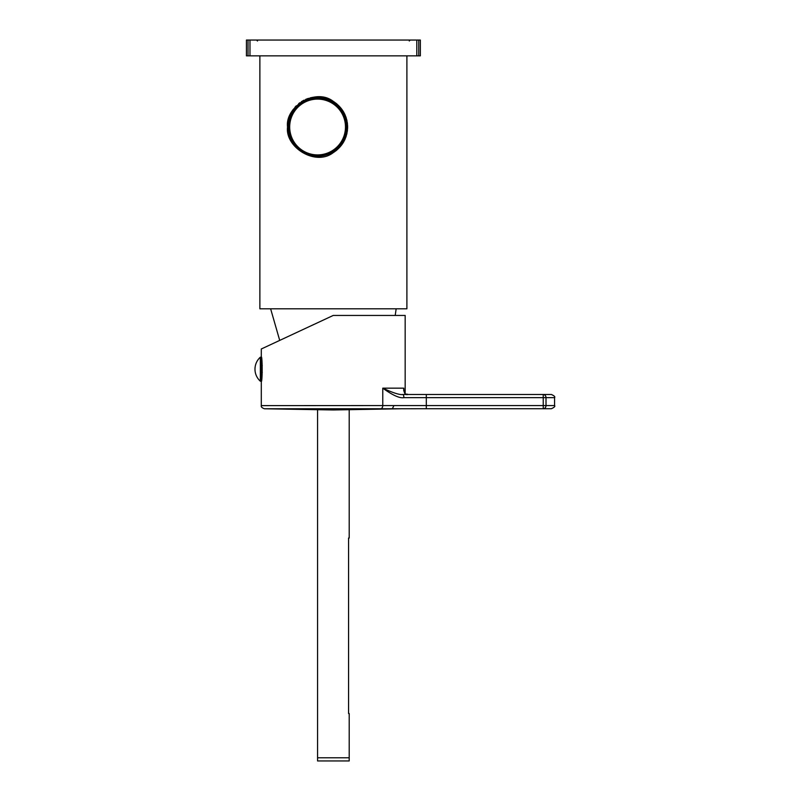 <?xml version="1.0" encoding="UTF-8"?>
<svg xmlns="http://www.w3.org/2000/svg" width="801" height="801" viewBox="0 0 801 801"><rect width="100%" height="100%" fill="white"/><g stroke="black" fill="none" stroke-linecap="round" stroke-linejoin="round"><path stroke-width="1.2" d="M333.236 315.444L261.296 348.986L333.236 315.444L405.166 315.444L405.166 393.521M261.296 348.986L261.296 356.866C262.458 356.115 262.458 382.287 261.296 381.526L261.296 405.616L393.932 405.556L392.35 408.72L388.575 408.75M261.296 381.526L261.667 379.183M261.296 372.735L262.297 372.355L261.296 372.355M261.296 366.037L262.277 365.727M261.296 405.616C260.936 406.838 261.977 407.889 264.41 408.77L333.236 409.972L400.68 408.77M426.312 408.72L380.625 408.77A3.164 2.173 90 0 0 382.768 405.616L382.768 388.165C392.67 395.273 399.699 398.437 403.864 397.656L426.312 397.656L426.312 408.72L551.398 408.72L543.238 408.72L543.238 397.656L554.562 397.656L554.562 405.556C555.363 406.327 554.312 407.379 551.398 408.72M261.296 377.301L261.907 377.301M261.296 369.201L261.296 381.216L260.355 381.216L260.355 357.186L261.296 357.186L261.296 369.201M261.296 361.101L261.907 361.101M261.296 365.667L262.277 365.667M426.312 394.493L426.312 397.656L543.238 397.656L543.238 394.493L551.398 394.493L402.743 394.493C399.889 395.053 393.221 392.951 382.768 388.165L403.774 388.165L403.694 389.877C405.797 396.415 405.676 393.201 407.959 394.482L407.959 394.482C405.266 395.223 403.874 393.121 403.774 388.165L398.588 388.165M393.932 405.556L546.012 405.556A3.164 2.763 90 0 1 543.238 408.72M543.238 394.493A3.164 2.763 90 0 1 546.012 397.656L546.012 405.556L554.562 405.556M402.743 394.493A3.164 1.121 90 0 1 403.864 397.656M406.898 55.86L406.898 308.806L259.874 308.806L259.874 55.86M334.638 151.719A30.037 30.037 0 0 1 333.386 152.54C315.464 166.658 284.906 147.044 287.539 126.999C284.906 106.964 315.464 87.349 333.386 101.457C342.518 107.494 347.254 116.005 347.614 126.999A30.037 30.037 0 0 1 347.584 128.52M248.02 40.05L418.763 40.05L418.763 55.86L246.438 55.86L246.438 40.05L248.02 40.05L248.02 55.86M416.81 40.05L416.81 55.86M249.972 40.05L249.972 55.86M317.576 97.752A29.247 29.247 0 0 0 288.33 126.999A29.247 29.247 0 0 0 317.576 156.245A29.247 29.247 0 0 0 346.823 126.999A29.247 29.247 0 0 0 317.576 97.752M347.464 130.032A30.037 30.037 0 0 1 347.274 131.544M347.003 133.046A30.037 30.037 0 0 1 346.663 134.528M346.242 136A30.037 30.037 0 0 1 345.742 137.452M345.171 138.873A30.037 30.037 0 0 1 344.53 140.275M343.809 141.637A30.037 30.037 0 0 1 343.028 142.958M337.031 149.887A30.037 30.037 0 0 1 335.859 150.838M287.819 131.064A30.037 30.037 0 0 1 287.569 125.677M347.584 125.487A30.037 30.037 0 0 1 347.614 126.999C347.254 137.992 342.518 146.513 333.386 152.54M287.659 124.355A30.037 30.037 0 0 1 287.809 123.024M287.829 122.863A30.037 30.037 0 0 1 288.02 121.692M288.29 120.35A30.037 30.037 0 0 1 288.63 119.009M289.511 116.305A30.037 30.037 0 0 1 290.062 114.954M290.703 113.602A30.037 30.037 0 0 1 291.414 112.25M292.205 110.918A30.037 30.037 0 0 1 293.086 109.607M295.088 107.084A30.037 30.037 0 0 1 296.21 105.892M298.643 103.689A30.037 30.037 0 0 1 299.944 102.688M301.296 101.757A30.037 30.037 0 0 1 302.438 101.066M302.698 100.916A30.037 30.037 0 0 1 304.12 100.145M305.582 99.464A30.037 30.037 0 0 1 308.545 98.353M310.057 97.922A30.037 30.037 0 0 1 311.569 97.572M311.879 97.512A30.037 30.037 0 0 1 313.081 97.301M314.603 97.111A30.037 30.037 0 0 1 316.115 97.001M316.645 96.981A30.037 30.037 0 0 1 317.627 96.961M319.128 97.001A30.037 30.037 0 0 1 320.63 97.121M321.161 97.181A30.037 30.037 0 0 1 322.112 97.311M323.594 97.572A30.037 30.037 0 0 1 325.056 97.902M325.436 98.012A30.037 30.037 0 0 1 326.498 98.313M327.919 98.803A30.037 30.037 0 0 1 330.713 99.985M332.065 100.686A30.037 30.037 0 0 1 334.638 102.278M335.859 103.169A30.037 30.037 0 0 1 337.031 104.11M343.028 111.039A30.037 30.037 0 0 1 343.809 112.36M344.53 113.732A30.037 30.037 0 0 1 345.171 115.124M345.742 116.556A30.037 30.037 0 0 1 346.242 117.997M346.663 119.469A30.037 30.037 0 0 1 347.003 120.961M347.274 122.453A30.037 30.037 0 0 1 347.464 123.965M289.121 126.999A28.456 28.456 0 0 0 317.576 155.454A28.456 28.456 0 0 0 346.042 126.999A28.456 28.456 0 0 0 317.576 98.543A28.456 28.456 0 0 0 289.121 126.999A28.456 28.456 0 0 0 317.576 155.454A28.456 28.456 0 0 0 346.042 126.999M349.196 409.701L349.196 538.042L348.565 538.042L348.565 713.521L349.196 713.521L349.196 757.786L317.576 757.786L317.576 760.95L349.196 760.95L349.196 757.786M317.576 409.701L317.576 757.786M418.763 40.05L420.345 40.05L420.345 55.86L418.763 55.86M264.41 408.77L380.625 408.77M403.774 390.898L403.774 388.165M401.031 408.75A3.164 3.104 90 0 1 400.73 408.77L402.442 408.72M289.682 126.999A27.905 27.905 0 0 0 317.576 154.903A27.905 27.905 0 0 0 345.481 126.999A27.905 27.905 0 0 0 317.576 99.104A27.905 27.905 0 0 0 289.682 126.999M261.296 377.892L261.837 377.892M260.355 357.186A16.12 16.12 0 0 0 260.355 381.216M261.296 360.5L261.837 360.5M554.562 397.656C555.353 396.875 554.302 395.814 551.398 394.493M408.29 394.493L407.278 394.422M279.709 340.405L270.628 308.806M395.213 315.444L396.155 308.806M257.501 41.001L256.56 40.05M409.271 41.001L410.222 40.05"/></g></svg>
